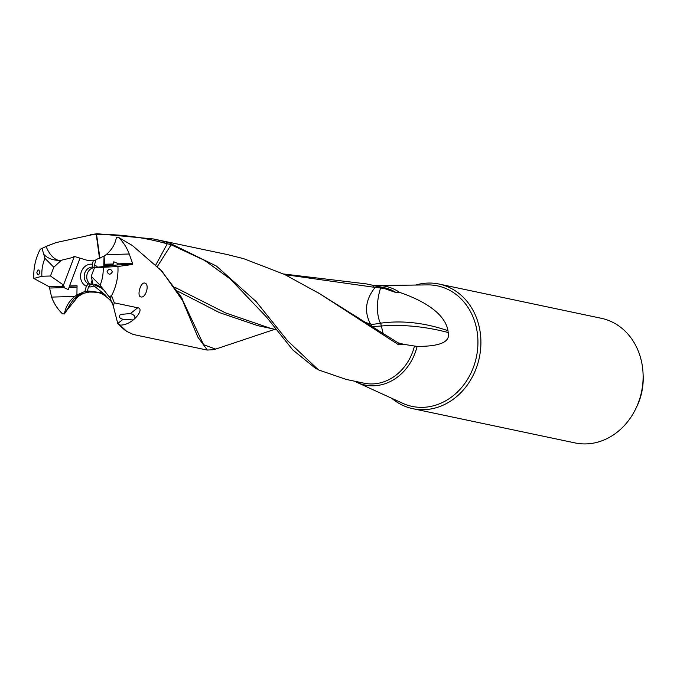 <?xml version="1.0" encoding="UTF-8"?>
<svg xmlns="http://www.w3.org/2000/svg" width="677" height="677" viewBox="0 0 677 677"><rect width="100%" height="100%" fill="white"/><g stroke="black" fill="none" stroke-linecap="round" stroke-linejoin="round"><path stroke-width="1.02" d="M74.072 257.142L61.328 260.273L53.796 267.237L50.479 276.004L63.494 285.042L74.072 257.142L73.869 256.312L87.418 260.374L93.434 260.171L95.626 260.848M39.74 272.306C38.707 275.683 37.743 275.776 36.846 272.603C38.022 269.226 38.987 269.124 39.74 272.306M41.982 248.188L44.919 258.301A35.576 30.457 -78.1 0 0 41.881 276.25L33.85 278.475A48.812 41.796 -78.1 0 1 40.273 249.212L46.095 246.487C49.066 253.833 53.043 258.428 58.053 260.273L61.328 260.273M58.053 260.273A15.986 11.881 -168.9 0 1 44.123 254.696M53.796 267.237L44.919 258.301M41.881 276.25L50.479 276.004M62.741 285.449L64.053 286.363L49.328 286.794L33.85 278.475M63.054 285.948L63.494 285.042M68.309 289.595L64.417 287.835L68.309 289.595L69.503 285.956L77.068 285.736L76.899 294.969L74.8 296.424L51.579 297.101L49.328 286.794M64.061 286.371L64.417 287.835M51.579 297.101A48.812 41.796 -78.1 0 0 62.496 313.832L64.383 313.942C65.635 306.884 69.105 301.037 74.8 296.424M371.978 327.321L370.768 323.987L365.208 322.438M157.479 266.366L171.12 244.778L204.623 260.408L230.197 278.924L266.484 317.048L292.743 349.882L315.364 368.229L318.452 369.887L346.142 379.408L363.964 383.174A48.812 41.796 101.9 0 0 414.476 346.023L404.093 344.39L398.626 344.821L398.152 342.833L404.093 344.39M155.905 264.775L167.295 243.728L171.12 244.769M167.295 243.728L165.07 243.229C142.39 237.085 119.55 234.132 96.557 234.369L99.925 258.309M48.05 245.658L56.03 242.594L96.879 233.692L153.357 238.956L164.291 241.52L165.07 243.229M164.291 241.52L169.487 243.009L216.386 266.036L256.151 301.578L287.454 340.633L318.461 369.887M167.016 243.669L166.457 242.112M159.747 268.744L180.886 296.399L203.565 344.695L215.633 349.104L274.82 329.318M177.602 291.102L219.399 312.588L257.717 325.637L270.284 328.311M175.115 287.42L225.5 312.892L270.572 328.345L276.36 329.657M398.152 342.833L397.526 342.503M317.716 292.506L397.526 342.494M153.357 238.956L227.379 254.577L243.72 258.682L284.518 274.43L319.916 293.843L398.626 344.821M383.216 333.905L381.354 325.975C374.77 326.542 371.58 326.602 371.775 326.145M283.604 273.99L366.299 283.891L373.069 285.364L374.254 287.276L384.104 288.419L396.257 292.659L399.464 292.329A50.42 43.176 -78.1 0 0 392.381 288.427A50.42 43.176 -78.1 0 0 377.529 285.55A50.42 43.176 -78.1 0 0 374.77 285.686M373.069 285.364L384.104 288.419M439.119 284.061L601.32 318.292A63.689 54.532 101.9 0 1 609.765 320.932A63.689 54.532 101.9 0 1 643.048 373.323L643.15 375.633A55.963 47.923 101.9 0 1 636.448 407.376L635.424 409.441A63.689 54.532 101.9 0 1 575.018 442.919L412.818 408.688A63.689 54.532 -78.1 0 0 478.08 362.652A63.689 54.532 -78.1 0 0 447.573 286.701A63.689 54.532 -78.1 0 0 439.119 284.061A63.689 54.532 -78.1 0 0 415.636 285.051M391.729 398.288A63.689 54.532 -78.1 0 0 404.364 406.048A63.689 54.532 -78.1 0 0 412.818 408.688M643.048 373.323A63.689 54.532 101.9 0 1 635.424 409.441M399.464 292.329C440.727 306.495 446.727 323.513 448.005 330.706L448.174 332.509C425.308 326.534 403.077 324.351 381.473 325.967M354.604 381.193A50.42 43.176 -78.1 0 0 357.075 382.437A50.42 43.176 -78.1 0 0 358.175 382.92A50.42 43.176 -78.1 0 0 417.108 346.396C440.236 346.48 450.594 341.851 448.174 332.509M380.474 288.267C376.607 301.189 376.378 312.41 379.78 321.947L380.635 323.183C402.113 320.204 424.572 322.717 448.005 330.706M381.354 325.975L380.635 323.183M417.108 346.396L414.476 346.023M118.348 237.272L116.452 237.162C115.2 244.219 111.73 250.058 106.044 254.679L129.256 254.002A48.812 41.796 -78.1 0 0 118.348 237.272L132.455 245.565L161.998 271.215L182.578 300.563L197.879 337.138L207.314 350.034L212.688 349.764M113.321 306.08L109.784 297.474L112.01 296.729L114.295 302.839L113.321 306.089L117.349 321.88L118.526 323.818L126.802 331.425L133.2 334.455M114.295 302.839L137.727 307.781C145.47 308.585 132.337 325.552 120.244 325.07M123.155 319.256L132.836 319.95L133.733 319.4C136.094 317.132 134.985 315.177 130.416 313.536L121.005 314.39L120.024 314.966C118.813 317.242 119.854 318.672 123.155 319.256L118.12 323.217M107.059 271.621C108.904 268.414 110.681 268.481 112.39 271.832C110.419 275.04 108.642 274.972 107.059 271.621M100.103 285.237A35.576 30.457 -78.1 0 0 103.141 267.288L94.543 267.542L91.217 276.309L100.103 285.237L108.972 296.602L111.502 295.756A48.812 41.796 -78.1 0 0 117.925 266.501L103.141 267.288M113.482 263.988L104.647 264.242A1.007 0.508 88.3 0 1 104.199 265.316L112.086 265.079L113.482 263.988L113.821 261.779L117.891 263.48M113.821 261.779L118.01 263.573M104.647 264.242L104.072 256.092L103.767 265.367M118.052 263.615L117.637 264.919L132.362 264.487L117.925 266.501M129.256 254.002L132.582 263.429L132.362 264.487M106.044 254.679L104.19 256.194M117.637 264.919L94.543 267.542M91.217 276.309L93.24 285.279L103.048 293.175C107.11 296.34 106.399 296.145 100.932 292.591L87.401 290.932L97.437 292.582M101.719 288.25L94.348 284.822L93.24 285.279M94.348 284.822A15.986 5.678 56.2 0 1 97.573 285.288A15.986 5.678 56.2 0 1 102.743 289.231M109.784 297.474L108.972 296.602M111.502 295.756L112.01 296.729M140.867 296.915C145.885 298.455 149.955 283.773 144.65 283.054C140.52 281.979 136.61 296.331 140.867 296.915L140.714 296.873M124.348 329.674L117.73 323.733L117.349 321.88M93.02 284.332A8.776 7.515 101.9 0 1 90.583 284.526L88.518 286.836L87.401 290.932M104.072 256.092L95.948 259.655L94.518 264.919A11.45 9.808 101.9 0 1 97.564 267.187M94.018 285.872A11.45 9.808 101.9 0 1 88.518 286.836M94.518 264.919L95.152 267.804M111.333 265.147L111.172 265.57M101.288 291.66L100.932 292.591M105.95 295.621L103.048 293.175M117.646 323.513L118.526 323.818M94.475 234.073L89.999 234.826M96.557 234.369L95.135 234.335M96.261 234.369L99.527 258.47M94.501 267.652A8.776 7.515 -78.1 0 0 87.341 273.449A8.776 7.515 -78.1 0 0 90.921 284.408L92.08 280.151M90.921 284.408L88.382 283.875A8.776 7.515 101.9 0 1 84.811 272.916A8.776 7.515 101.9 0 1 92.961 267.153L92.317 264.267L93.434 260.171M94.712 267.517L92.961 267.153M76.772 295.011L84.887 291.448L86.326 286.185A11.45 9.808 101.9 0 1 81.012 272.763A11.45 9.808 101.9 0 1 92.317 264.267M86.326 286.185L88.382 283.875M84.887 291.448L96.058 292.286M95.051 292.151L89.415 292.041L83.474 293.31C77.753 293.852 72.117 299.649 66.549 310.718L67.429 308.28M83.415 293.327L73.759 299.149M78.777 295.697L66.591 310.65M284.966 274.642L374.254 287.276M370.573 323.945L369.989 323.039C364.065 310.997 365.775 299.141 375.117 287.446M370.768 323.987C370.641 324.622 373.806 324.368 380.262 323.225M64.383 313.942L66.549 310.718M69.503 285.956L79.903 258.512M56.03 242.594L46.095 246.487M49.92 288.03L64.56 287.598M77.06 285.982L69.596 286.202M69.029 287.471L77.026 287.234M170.968 244.905A26.741 9.165 49.1 0 0 170.359 244.507M377.529 285.55L427.542 284.899A61.582 52.73 101.9 0 1 445.686 288.419A61.582 52.73 101.9 0 1 473.663 366.612A61.582 52.73 101.9 0 1 403.907 403.83A61.582 52.73 101.9 0 1 402.561 403.238L357.075 382.437M366.299 283.891L384.121 287.657A48.812 41.796 101.9 0 1 390.595 289.68A48.812 41.796 101.9 0 1 396.257 292.659M182.578 300.563L182.274 298.819M130.416 313.536L137.727 307.781M104.199 265.316L112.086 265.079M132.582 263.429L117.95 263.852M271.511 328.548L270.555 328.345M410.854 345.812L410.254 345.744M215.641 349.12L212.68 349.755M133.2 334.463L207.306 350.102M112.67 303.829C112.983 302.627 103.801 292.676 97.116 292.515M126.802 331.442L124.34 329.699M87.401 292.312C82.425 293.615 79.251 294.969 77.889 296.357M47.669 245.81L49.438 245.066"/></g></svg>
